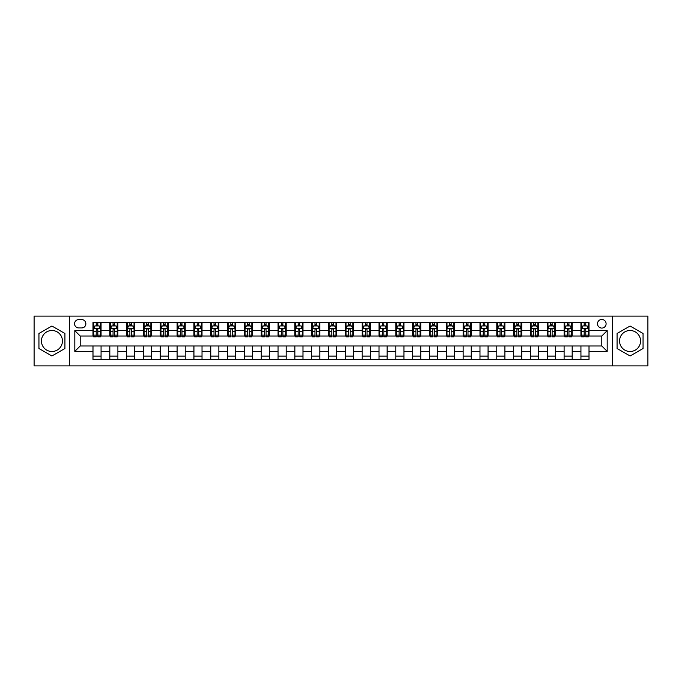 <?xml version="1.0" encoding="UTF-8"?>
<svg xmlns="http://www.w3.org/2000/svg" width="682" height="682" viewBox="0 0 682 682"><rect width="100%" height="100%" fill="white"/><g stroke="black" fill="none" stroke-linecap="round" stroke-linejoin="round"><path stroke-width="1.02" d="M630.066 330.497A10.503 10.503 0 0 0 619.563 341A10.503 10.503 0 0 0 630.066 351.503A10.503 10.503 0 0 0 640.56 341A10.503 10.503 0 0 0 630.066 330.497M601.797 319.466A4.305 4.305 0 0 0 597.492 323.771A4.305 4.305 0 0 0 601.797 328.076A4.305 4.305 0 0 0 606.102 323.771A4.305 4.305 0 0 0 601.797 319.466M51.934 351.503A10.503 10.503 0 0 1 41.44 341A10.503 10.503 0 0 1 51.934 330.497A10.503 10.503 0 0 1 62.437 341A10.503 10.503 0 0 1 51.934 351.503M612.564 365.902L647.9 365.902L647.9 316.098L612.564 316.098L612.564 365.902L69.436 365.902L69.436 316.098L34.1 316.098L34.1 365.902L69.436 365.902M78.72 327.94L81.687 327.94A4.169 4.169 0 0 0 85.855 323.771A4.169 4.169 0 0 0 81.687 319.594L78.72 319.594A4.169 4.169 0 0 0 74.551 323.771A4.169 4.169 0 0 0 78.72 327.94M612.564 316.098L69.436 316.098M92.991 351.366L74.815 351.366L74.815 330.634L92.991 330.634L92.991 336.021L80.203 336.021L80.203 345.979L92.991 345.979L92.991 359.508L589.009 359.508L589.009 345.979L601.797 345.979L601.797 336.021L589.009 336.021L589.009 330.634L607.185 330.634L607.185 351.366L589.009 351.366M589.009 330.634L589.009 322.492L92.991 322.492L92.991 330.634M580.936 322.492L580.936 336.021L581.61 336.021M584.167 336.021L585.778 336.021M588.336 336.021L589.009 336.021M580.936 336.021L571.507 336.021M564.108 322.492L564.108 336.021L564.781 336.021M567.339 336.021L568.95 336.021M564.108 336.021L554.688 336.021M547.279 322.492L547.279 336.021L547.953 336.021M550.51 336.021L552.13 336.021M547.279 336.021L537.859 336.021M530.46 322.492L530.46 336.021L531.133 336.021M533.691 336.021L535.302 336.021M530.46 336.021L521.031 336.021M513.631 322.492L513.631 336.021L514.305 336.021M516.862 336.021L518.473 336.021M513.631 336.021L504.211 336.021M496.803 322.492L496.803 336.021L497.476 336.021M500.034 336.021L501.654 336.021M496.803 336.021L487.383 336.021M479.983 322.492L479.983 336.021L480.657 336.021M483.214 336.021L484.825 336.021M479.983 336.021L470.554 336.021M463.155 322.492L463.155 336.021L463.828 336.021M466.386 336.021L467.997 336.021M463.155 336.021L453.735 336.021M446.326 322.492L446.326 336.021L447 336.021M449.557 336.021L451.177 336.021M446.326 336.021L436.906 336.021M429.507 322.492L429.507 336.021L430.18 336.021M432.738 336.021L434.349 336.021M429.507 336.021L420.078 336.021M412.678 322.492L412.678 336.021L413.352 336.021M415.909 336.021L417.52 336.021M412.678 336.021L403.258 336.021M395.85 322.492L395.85 336.021L396.523 336.021M399.081 336.021L400.701 336.021M395.85 336.021L386.43 336.021M379.03 322.492L379.03 336.021L379.695 336.021M382.252 336.021L383.872 336.021M379.03 336.021L369.601 336.021M362.202 322.492L362.202 336.021L362.875 336.021M365.433 336.021L367.044 336.021M362.202 336.021L352.782 336.021M345.373 322.492L345.373 336.021L346.047 336.021M348.604 336.021L350.224 336.021M345.373 336.021L335.953 336.021M328.545 322.492L328.545 336.021L329.218 336.021M331.776 336.021L333.396 336.021M328.545 336.021L319.125 336.021M311.725 322.492L311.725 336.021L312.399 336.021M314.956 336.021L316.567 336.021M311.725 336.021L302.305 336.021M294.897 322.492L294.897 336.021L295.57 336.021M298.128 336.021L299.748 336.021M294.897 336.021L285.477 336.021M278.068 322.492L278.068 336.021L278.742 336.021M281.299 336.021L282.919 336.021M278.068 336.021L268.648 336.021M261.249 322.492L261.249 336.021L261.922 336.021M264.48 336.021L266.091 336.021M261.249 336.021L251.82 336.021M244.42 322.492L244.42 336.021L245.094 336.021M247.651 336.021L249.262 336.021M244.42 336.021L235 336.021M227.592 322.492L227.592 336.021L228.265 336.021M230.823 336.021L232.443 336.021M227.592 336.021L218.172 336.021M210.772 322.492L210.772 336.021L211.446 336.021M214.003 336.021L215.614 336.021M210.772 336.021L201.343 336.021M193.944 322.492L193.944 336.021L194.617 336.021M197.175 336.021L198.786 336.021M193.944 336.021L184.524 336.021M177.115 322.492L177.115 336.021L177.789 336.021M180.346 336.021L181.966 336.021M177.115 336.021L167.695 336.021M160.296 322.492L160.296 336.021L160.969 336.021M163.527 336.021L165.138 336.021M160.296 336.021L150.867 336.021M143.467 322.492L143.467 336.021L144.141 336.021M146.698 336.021L148.309 336.021M143.467 336.021L134.047 336.021M126.639 322.492L126.639 336.021L127.312 336.021M129.87 336.021L131.49 336.021M126.639 336.021L117.219 336.021M109.819 322.492L109.819 336.021L110.493 336.021M113.05 336.021L114.661 336.021M109.819 336.021L100.39 336.021M92.991 336.021L93.664 336.021M96.222 336.021L97.833 336.021M92.991 345.979L101.064 345.979L101.064 359.508M589.009 345.979L101.064 345.979M101.064 322.492L101.064 336.021M92.991 325.86L93.664 325.86M96.222 325.86L97.833 325.86M100.39 325.86L101.064 325.86M92.991 356.14L101.064 356.14M109.819 345.979L109.819 359.508M117.892 322.492L117.892 336.021M109.819 325.86L110.493 325.86M113.05 325.86L114.661 325.86M117.219 325.86L117.892 325.86M117.892 345.979L117.892 359.508M109.819 356.14L117.892 356.14M126.639 345.979L126.639 359.508M134.721 345.979L134.721 359.508M126.639 356.14L134.721 356.14M134.721 322.492L134.721 336.021M126.639 325.86L127.312 325.86M129.87 325.86L131.49 325.86M134.047 325.86L134.721 325.86M143.467 345.979L143.467 359.508M151.54 345.979L151.54 359.508M143.467 356.14L151.54 356.14M151.54 322.492L151.54 336.021M143.467 325.86L144.141 325.86M146.698 325.86L148.309 325.86M150.867 325.86L151.54 325.86M160.296 345.979L160.296 359.508M168.369 345.979L168.369 359.508M160.296 356.14L168.369 356.14M168.369 322.492L168.369 336.021M160.296 325.86L160.969 325.86M163.527 325.86L165.138 325.86M167.695 325.86L168.369 325.86M177.115 345.979L177.115 359.508M185.197 345.979L185.197 359.508M177.115 356.14L185.197 356.14M185.197 322.492L185.197 336.021M177.115 325.86L177.789 325.86M180.346 325.86L181.966 325.86M184.524 325.86L185.197 325.86M193.944 345.979L193.944 359.508M202.017 345.979L202.017 359.508M193.944 356.14L202.017 356.14M202.017 322.492L202.017 336.021M193.944 325.86L194.617 325.86M197.175 325.86L198.786 325.86M201.343 325.86L202.017 325.86M210.772 345.979L210.772 359.508M218.845 345.979L218.845 359.508M210.772 356.14L218.845 356.14M218.845 322.492L218.845 336.021M210.772 325.86L211.446 325.86M214.003 325.86L215.614 325.86M218.172 325.86L218.845 325.86M227.592 345.979L227.592 359.508M235.674 345.979L235.674 359.508M227.592 356.14L235.674 356.14M235.674 322.492L235.674 336.021M227.592 325.86L228.265 325.86M230.823 325.86L232.443 325.86M235 325.86L235.674 325.86M244.42 345.979L244.42 359.508M252.493 345.979L252.493 359.508M244.42 356.14L252.493 356.14M252.493 322.492L252.493 336.021M244.42 325.86L245.094 325.86M247.651 325.86L249.262 325.86M251.82 325.86L252.493 325.86M261.249 345.979L261.249 359.508M269.322 345.979L269.322 359.508M261.249 356.14L269.322 356.14M269.322 322.492L269.322 336.021M261.249 325.86L261.922 325.86M264.48 325.86L266.091 325.86M268.648 325.86L269.322 325.86M278.068 345.979L278.068 359.508M286.15 345.979L286.15 359.508M278.068 356.14L286.15 356.14M286.15 322.492L286.15 336.021M278.068 325.86L278.742 325.86M281.299 325.86L282.919 325.86M285.477 325.86L286.15 325.86M294.897 345.979L294.897 359.508M302.97 345.979L302.97 359.508M294.897 356.14L302.97 356.14M302.97 322.492L302.97 336.021M294.897 325.86L295.57 325.86M298.128 325.86L299.748 325.86M302.305 325.86L302.97 325.86M311.725 345.979L311.725 359.508M319.798 345.979L319.798 359.508M311.725 356.14L319.798 356.14M319.798 322.492L319.798 336.021M311.725 325.86L312.399 325.86M314.956 325.86L316.567 325.86M319.125 325.86L319.798 325.86M328.545 345.979L328.545 359.508M336.627 345.979L336.627 359.508M328.545 356.14L336.627 356.14M336.627 322.492L336.627 336.021M328.545 325.86L329.218 325.86M331.776 325.86L333.396 325.86M335.953 325.86L336.627 325.86M345.373 345.979L345.373 359.508M353.455 345.979L353.455 359.508M345.373 356.14L353.455 356.14M353.455 322.492L353.455 336.021M345.373 325.86L346.047 325.86M348.604 325.86L350.224 325.86M352.782 325.86L353.455 325.86M362.202 345.979L362.202 359.508M370.275 345.979L370.275 359.508M362.202 356.14L370.275 356.14M370.275 322.492L370.275 336.021M362.202 325.86L362.875 325.86M365.433 325.86L367.044 325.86M369.601 325.86L370.275 325.86M379.03 345.979L379.03 359.508M387.103 345.979L387.103 359.508M379.03 356.14L387.103 356.14M387.103 322.492L387.103 336.021M379.03 325.86L379.695 325.86M382.252 325.86L383.872 325.86M386.43 325.86L387.103 325.86M395.85 345.979L395.85 359.508M403.932 345.979L403.932 359.508M395.85 356.14L403.932 356.14M403.932 322.492L403.932 336.021M395.85 325.86L396.523 325.86M399.081 325.86L400.701 325.86M403.258 325.86L403.932 325.86M412.678 345.979L412.678 359.508M420.751 345.979L420.751 359.508M412.678 356.14L420.751 356.14M420.751 322.492L420.751 336.021M412.678 325.86L413.352 325.86M415.909 325.86L417.52 325.86M420.078 325.86L420.751 325.86M429.507 345.979L429.507 359.508M437.58 345.979L437.58 359.508M429.507 356.14L437.58 356.14M437.58 322.492L437.58 336.021M429.507 325.86L430.18 325.86M432.738 325.86L434.349 325.86M436.906 325.86L437.58 325.86M446.326 345.979L446.326 359.508M454.408 345.979L454.408 359.508M446.326 356.14L454.408 356.14M454.408 322.492L454.408 336.021M446.326 325.86L447 325.86M449.557 325.86L451.177 325.86M453.735 325.86L454.408 325.86M463.155 345.979L463.155 359.508M471.228 345.979L471.228 359.508M463.155 356.14L471.228 356.14M471.228 322.492L471.228 336.021M463.155 325.86L463.828 325.86M466.386 325.86L467.997 325.86M470.554 325.86L471.228 325.86M479.983 345.979L479.983 359.508M488.056 345.979L488.056 359.508M479.983 356.14L488.056 356.14M488.056 322.492L488.056 336.021M479.983 325.86L480.657 325.86M483.214 325.86L484.825 325.86M487.383 325.86L488.056 325.86M496.803 345.979L496.803 359.508M504.885 345.979L504.885 359.508M496.803 356.14L504.885 356.14M504.885 322.492L504.885 336.021M496.803 325.86L497.476 325.86M500.034 325.86L501.654 325.86M504.211 325.86L504.885 325.86M513.631 345.979L513.631 359.508M521.704 345.979L521.704 359.508M513.631 356.14L521.704 356.14M521.704 322.492L521.704 336.021M513.631 325.86L514.305 325.86M516.862 325.86L518.473 325.86M521.031 325.86L521.704 325.86M530.46 345.979L530.46 359.508M538.533 345.979L538.533 359.508M530.46 356.14L538.533 356.14M538.533 322.492L538.533 336.021M530.46 325.86L531.133 325.86M533.691 325.86L535.302 325.86M537.859 325.86L538.533 325.86M547.279 345.979L547.279 359.508M555.361 345.979L555.361 359.508M547.279 356.14L555.361 356.14M555.361 322.492L555.361 336.021M547.279 325.86L547.953 325.86M550.51 325.86L552.13 325.86M554.688 325.86L555.361 325.86M564.108 345.979L564.108 359.508M572.181 345.979L572.181 359.508M564.108 356.14L572.181 356.14M572.181 322.492L572.181 336.021M564.108 325.86L564.781 325.86M567.339 325.86L568.95 325.86M571.507 325.86L572.181 325.86M580.936 345.979L580.936 359.508M580.936 356.14L589.009 356.14M580.936 325.86L581.61 325.86M584.167 325.86L585.778 325.86M588.336 325.86L589.009 325.86M80.203 336.021L74.815 330.634M80.203 345.979L74.815 351.366M607.185 330.634L601.797 336.021M607.185 351.366L601.797 345.979M51.934 355.995L64.926 348.502L64.926 333.498L51.934 326.005L38.942 333.498L38.942 348.502L51.934 355.995M643.058 333.498L630.066 326.005L617.074 333.498L617.074 348.502L630.066 355.995L643.058 348.502L643.058 333.498M97.833 324.24L96.222 324.24M100.39 335.143L97.833 335.143L97.833 336.831L100.39 336.831L100.39 328.613L99.043 325.928L95.011 325.928L93.664 328.613L93.664 336.831L96.222 336.831L96.222 335.143L93.664 335.143M93.664 328.613L93.664 322.492M100.39 328.613L100.39 322.492M96.222 325.928L96.222 322.492M97.833 322.492L97.833 325.928M97.833 335.143L97.833 329.628C97.296 328.588 96.759 328.588 96.222 329.628L96.222 335.143M114.661 324.24L113.05 324.24M117.219 335.143L114.661 335.143L114.661 336.831L117.219 336.831L117.219 328.613L115.872 325.928L111.831 325.928L110.493 328.613L110.493 336.831L113.05 336.831L113.05 335.143L110.493 335.143M110.493 328.613L110.493 322.492M117.219 328.613L117.219 322.492M113.05 325.928L113.05 322.492M114.661 322.492L114.661 325.928M114.661 335.143L114.661 329.628C114.124 328.588 113.587 328.588 113.05 329.628L113.05 335.143M131.49 324.24L129.87 324.24M134.047 335.143L131.49 335.143L131.49 336.831L134.047 336.831L134.047 328.613L132.7 325.928L128.659 325.928L127.312 328.613L127.312 336.831L129.87 336.831L129.87 335.143L127.312 335.143M127.312 328.613L127.312 322.492M134.047 328.613L134.047 322.492M129.87 325.928L129.87 322.492M131.49 322.492L131.49 325.928M131.49 335.143L131.49 329.628C130.953 328.588 130.407 328.588 129.87 329.628L129.87 335.143M148.309 324.24L146.698 324.24M150.867 335.143L148.309 335.143L148.309 336.831L150.867 336.831L150.867 328.613L149.52 325.928L145.488 325.928L144.141 328.613L144.141 336.831L146.698 336.831L146.698 335.143L144.141 335.143M144.141 328.613L144.141 322.492M150.867 328.613L150.867 322.492M146.698 325.928L146.698 322.492M148.309 322.492L148.309 325.928M148.309 335.143L148.309 329.628C147.772 328.588 147.235 328.588 146.698 329.628L146.698 335.143M165.138 324.24L163.527 324.24M167.695 335.143L165.138 335.143L165.138 336.831L167.695 336.831L167.695 328.613L166.348 325.928L162.307 325.928L160.969 328.613L160.969 336.831L163.527 336.831L163.527 335.143L160.969 335.143M160.969 328.613L160.969 322.492M167.695 328.613L167.695 322.492M163.527 325.928L163.527 322.492M165.138 322.492L165.138 325.928M165.138 335.143L165.138 329.628C164.601 328.588 164.064 328.588 163.527 329.628L163.527 335.143M181.966 324.24L180.346 324.24M184.524 335.143L181.966 335.143L181.966 336.831L184.524 336.831L184.524 328.613L183.177 325.928L179.136 325.928L177.789 328.613L177.789 336.831L180.346 336.831L180.346 335.143L177.789 335.143M177.789 328.613L177.789 322.492M184.524 328.613L184.524 322.492M180.346 325.928L180.346 322.492M181.966 322.492L181.966 325.928M181.966 335.143L181.966 329.628C181.429 328.588 180.892 328.588 180.346 329.628L180.346 335.143M198.786 324.24L197.175 324.24M201.343 335.143L198.786 335.143L198.786 336.831L201.343 336.831L201.343 328.613L200.005 325.928L195.964 325.928L194.617 328.613L194.617 336.831L197.175 336.831L197.175 335.143L194.617 335.143M194.617 328.613L194.617 322.492M201.343 328.613L201.343 322.492M197.175 325.928L197.175 322.492M198.786 322.492L198.786 325.928M198.786 335.143L198.786 329.628C198.249 328.588 197.712 328.588 197.175 329.628L197.175 335.143M215.614 324.24L214.003 324.24M218.172 335.143L215.614 335.143L215.614 336.831L218.172 336.831L218.172 328.613L216.825 325.928L212.793 325.928L211.446 328.613L211.446 336.831L214.003 336.831L214.003 335.143L211.446 335.143M211.446 328.613L211.446 322.492M218.172 328.613L218.172 322.492M214.003 325.928L214.003 322.492M215.614 322.492L215.614 325.928M215.614 335.143L215.614 329.628C215.077 328.588 214.54 328.588 214.003 329.628L214.003 335.143M232.443 324.24L230.823 324.24M235 335.143L232.443 335.143L232.443 336.831L235 336.831L235 328.613L233.653 325.928L229.612 325.928L228.265 328.613L228.265 336.831L230.823 336.831L230.823 335.143L228.265 335.143M228.265 328.613L228.265 322.492M235 328.613L235 322.492M230.823 325.928L230.823 322.492M232.443 322.492L232.443 325.928M232.443 335.143L232.443 329.628C231.906 328.588 231.368 328.588 230.823 329.628L230.823 335.143M249.262 324.24L247.651 324.24M251.82 335.143L249.262 335.143L249.262 336.831L251.82 336.831L251.82 328.613L250.482 325.928L246.441 325.928L245.094 328.613L245.094 336.831L247.651 336.831L247.651 335.143L245.094 335.143M245.094 328.613L245.094 322.492M251.82 328.613L251.82 322.492M247.651 325.928L247.651 322.492M249.262 322.492L249.262 325.928M249.262 335.143L249.262 329.628C248.725 328.588 248.188 328.588 247.651 329.628L247.651 335.143M266.091 324.24L264.48 324.24M268.648 335.143L266.091 335.143L266.091 336.831L268.648 336.831L268.648 328.613L267.301 325.928L263.269 325.928L261.922 328.613L261.922 336.831L264.48 336.831L264.48 335.143L261.922 335.143M261.922 328.613L261.922 322.492M268.648 328.613L268.648 322.492M264.48 325.928L264.48 322.492M266.091 322.492L266.091 325.928M266.091 335.143L266.091 329.628C265.554 328.588 265.017 328.588 264.48 329.628L264.48 335.143M282.919 324.24L281.299 324.24M285.477 335.143L282.919 335.143L282.919 336.831L285.477 336.831L285.477 328.613L284.13 325.928L280.089 325.928L278.742 328.613L278.742 336.831L281.299 336.831L281.299 335.143L278.742 335.143M278.742 328.613L278.742 322.492M285.477 328.613L285.477 322.492M281.299 325.928L281.299 322.492M282.919 322.492L282.919 325.928M282.919 335.143L282.919 329.628C282.382 328.588 281.845 328.588 281.299 329.628L281.299 335.143M299.748 324.24L298.128 324.24M302.305 335.143L299.748 335.143L299.748 336.831L302.305 336.831L302.305 328.613L300.958 325.928L296.917 325.928L295.57 328.613L295.57 336.831L298.128 336.831L298.128 335.143L295.57 335.143M295.57 328.613L295.57 322.492M302.305 328.613L302.305 322.492M298.128 325.928L298.128 322.492M299.748 322.492L299.748 325.928M299.748 335.143L299.748 329.628C299.202 328.588 298.665 328.588 298.128 329.628L298.128 335.143M316.567 324.24L314.956 324.24M319.125 335.143L316.567 335.143L316.567 336.831L319.125 336.831L319.125 328.613L317.778 325.928L313.746 325.928L312.399 328.613L312.399 336.831L314.956 336.831L314.956 335.143L312.399 335.143M312.399 328.613L312.399 322.492M319.125 328.613L319.125 322.492M314.956 325.928L314.956 322.492M316.567 322.492L316.567 325.928M316.567 335.143L316.567 329.628C316.03 328.588 315.493 328.588 314.956 329.628L314.956 335.143M333.396 324.24L331.776 324.24M335.953 335.143L333.396 335.143L333.396 336.831L335.953 336.831L335.953 328.613L334.606 325.928L330.565 325.928L329.218 328.613L329.218 336.831L331.776 336.831L331.776 335.143L329.218 335.143M329.218 328.613L329.218 322.492M335.953 328.613L335.953 322.492M331.776 325.928L331.776 322.492M333.396 322.492L333.396 325.928M333.396 335.143L333.396 329.628C332.859 328.588 332.322 328.588 331.776 329.628L331.776 335.143M350.224 324.24L348.604 324.24M352.782 335.143L350.224 335.143L350.224 336.831L352.782 336.831L352.782 328.613L351.435 325.928L347.394 325.928L346.047 328.613L346.047 336.831L348.604 336.831L348.604 335.143L346.047 335.143M346.047 328.613L346.047 322.492M352.782 328.613L352.782 322.492M348.604 325.928L348.604 322.492M350.224 322.492L350.224 325.928M350.224 335.143L350.224 329.628C349.687 328.588 349.141 328.588 348.604 329.628L348.604 335.143M367.044 324.24L365.433 324.24M369.601 335.143L367.044 335.143L367.044 336.831L369.601 336.831L369.601 328.613L368.254 325.928L364.222 325.928L362.875 328.613L362.875 336.831L365.433 336.831L365.433 335.143L362.875 335.143M362.875 328.613L362.875 322.492M369.601 328.613L369.601 322.492M365.433 325.928L365.433 322.492M367.044 322.492L367.044 325.928M367.044 335.143L367.044 329.628C366.507 328.588 365.97 328.588 365.433 329.628L365.433 335.143M383.872 324.24L382.252 324.24M386.43 335.143L383.872 335.143L383.872 336.831L386.43 336.831L386.43 328.613L385.083 325.928L381.042 325.928L379.695 328.613L379.695 336.831L382.252 336.831L382.252 335.143L379.695 335.143M379.695 328.613L379.695 322.492M386.43 328.613L386.43 322.492M382.252 325.928L382.252 322.492M383.872 322.492L383.872 325.928M383.872 335.143L383.872 329.628C383.335 328.588 382.798 328.588 382.252 329.628L382.252 335.143M400.701 324.24L399.081 324.24M403.258 335.143L400.701 335.143L400.701 336.831L403.258 336.831L403.258 328.613L401.911 325.928L397.87 325.928L396.523 328.613L396.523 336.831L399.081 336.831L399.081 335.143L396.523 335.143M396.523 328.613L396.523 322.492M403.258 328.613L403.258 322.492M399.081 325.928L399.081 322.492M400.701 322.492L400.701 325.928M400.701 335.143L400.701 329.628C400.163 328.588 399.618 328.588 399.081 329.628L399.081 335.143M417.52 324.24L415.909 324.24M420.078 335.143L417.52 335.143L417.52 336.831L420.078 336.831L420.078 328.613L418.731 325.928L414.699 325.928L413.352 328.613L413.352 336.831L415.909 336.831L415.909 335.143L413.352 335.143M413.352 328.613L413.352 322.492M420.078 328.613L420.078 322.492M415.909 325.928L415.909 322.492M417.52 322.492L417.52 325.928M417.52 335.143L417.52 329.628C416.983 328.588 416.446 328.588 415.909 329.628L415.909 335.143M434.349 324.24L432.738 324.24M436.906 335.143L434.349 335.143L434.349 336.831L436.906 336.831L436.906 328.613L435.559 325.928L431.518 325.928L430.18 328.613L430.18 336.831L432.738 336.831L432.738 335.143L430.18 335.143M430.18 328.613L430.18 322.492M436.906 328.613L436.906 322.492M432.738 325.928L432.738 322.492M434.349 322.492L434.349 325.928M434.349 335.143L434.349 329.628C433.812 328.588 433.275 328.588 432.738 329.628L432.738 335.143M451.177 324.24L449.557 324.24M453.735 335.143L451.177 335.143L451.177 336.831L453.735 336.831L453.735 328.613L452.388 325.928L448.347 325.928L447 328.613L447 336.831L449.557 336.831L449.557 335.143L447 335.143M447 328.613L447 322.492M453.735 328.613L453.735 322.492M449.557 325.928L449.557 322.492M451.177 322.492L451.177 325.928M451.177 335.143L451.177 329.628C450.64 328.588 450.094 328.588 449.557 329.628L449.557 335.143M467.997 324.24L466.386 324.24M470.554 335.143L467.997 335.143L467.997 336.831L470.554 336.831L470.554 328.613L469.207 325.928L465.175 325.928L463.828 328.613L463.828 336.831L466.386 336.831L466.386 335.143L463.828 335.143M463.828 328.613L463.828 322.492M470.554 328.613L470.554 322.492M466.386 325.928L466.386 322.492M467.997 322.492L467.997 325.928M467.997 335.143L467.997 329.628C467.46 328.588 466.923 328.588 466.386 329.628L466.386 335.143M484.825 324.24L483.214 324.24M487.383 335.143L484.825 335.143L484.825 336.831L487.383 336.831L487.383 328.613L486.036 325.928L481.995 325.928L480.657 328.613L480.657 336.831L483.214 336.831L483.214 335.143L480.657 335.143M480.657 328.613L480.657 322.492M487.383 328.613L487.383 322.492M483.214 325.928L483.214 322.492M484.825 322.492L484.825 325.928M484.825 335.143L484.825 329.628C484.288 328.588 483.751 328.588 483.214 329.628L483.214 335.143M501.654 324.24L500.034 324.24M504.211 335.143L501.654 335.143L501.654 336.831L504.211 336.831L504.211 328.613L502.864 325.928L498.823 325.928L497.476 328.613L497.476 336.831L500.034 336.831L500.034 335.143L497.476 335.143M497.476 328.613L497.476 322.492M504.211 328.613L504.211 322.492M500.034 325.928L500.034 322.492M501.654 322.492L501.654 325.928M501.654 335.143L501.654 329.628C501.117 328.588 500.579 328.588 500.034 329.628L500.034 335.143M518.473 324.24L516.862 324.24M521.031 335.143L518.473 335.143L518.473 336.831L521.031 336.831L521.031 328.613L519.693 325.928L515.652 325.928L514.305 328.613L514.305 336.831L516.862 336.831L516.862 335.143L514.305 335.143M514.305 328.613L514.305 322.492M521.031 328.613L521.031 322.492M516.862 325.928L516.862 322.492M518.473 322.492L518.473 325.928M518.473 335.143L518.473 329.628C517.936 328.588 517.399 328.588 516.862 329.628L516.862 335.143M535.302 324.24L533.691 324.24M537.859 335.143L535.302 335.143L535.302 336.831L537.859 336.831L537.859 328.613L536.512 325.928L532.48 325.928L531.133 328.613L531.133 336.831L533.691 336.831L533.691 335.143L531.133 335.143M531.133 328.613L531.133 322.492M537.859 328.613L537.859 322.492M533.691 325.928L533.691 322.492M535.302 322.492L535.302 325.928M535.302 335.143L535.302 329.628C534.765 328.588 534.228 328.588 533.691 329.628L533.691 335.143M552.13 324.24L550.51 324.24M554.688 335.143L552.13 335.143L552.13 336.831L554.688 336.831L554.688 328.613L553.341 325.928L549.3 325.928L547.953 328.613L547.953 336.831L550.51 336.831L550.51 335.143L547.953 335.143M547.953 328.613L547.953 322.492M554.688 328.613L554.688 322.492M550.51 325.928L550.51 322.492M552.13 322.492L552.13 325.928M552.13 335.143L552.13 329.628C551.593 328.588 551.056 328.588 550.51 329.628L550.51 335.143M568.95 324.24L567.339 324.24M571.507 335.143L568.95 335.143L568.95 336.831L571.507 336.831L571.507 328.613L570.169 325.928L566.128 325.928L564.781 328.613L564.781 336.831L567.339 336.831L567.339 335.143L564.781 335.143M564.781 328.613L564.781 322.492M571.507 328.613L571.507 322.492M567.339 325.928L567.339 322.492M568.95 322.492L568.95 325.928M568.95 335.143L568.95 329.628C568.413 328.588 567.876 328.588 567.339 329.628L567.339 335.143M585.778 324.24L584.167 324.24M588.336 335.143L585.778 335.143L585.778 336.831L588.336 336.831L588.336 328.613L586.989 325.928L582.957 325.928L581.61 328.613L581.61 336.831L584.167 336.831L584.167 335.143L581.61 335.143M581.61 328.613L581.61 322.492M588.336 328.613L588.336 322.492M584.167 325.928L584.167 322.492M585.778 322.492L585.778 325.928M585.778 335.143L585.778 329.628C585.241 328.588 584.704 328.588 584.167 329.628L584.167 335.143M109.819 351.366L101.064 351.366M109.819 330.634L101.064 330.634M126.639 330.634L117.892 330.634M126.639 351.366L117.892 351.366M143.467 330.634L134.721 330.634M143.467 351.366L134.721 351.366M160.296 330.634L151.54 330.634M160.296 351.366L151.54 351.366M177.115 330.634L168.369 330.634M177.115 351.366L168.369 351.366M193.944 330.634L185.197 330.634M193.944 351.366L185.197 351.366M210.772 330.634L202.017 330.634M210.772 351.366L202.017 351.366M227.592 330.634L218.845 330.634M227.592 351.366L218.845 351.366M244.42 330.634L235.674 330.634M244.42 351.366L235.674 351.366M261.249 330.634L252.493 330.634M261.249 351.366L252.493 351.366M278.068 330.634L269.322 330.634M278.068 351.366L269.322 351.366M294.897 330.634L286.15 330.634M294.897 351.366L286.15 351.366M311.725 330.634L302.97 330.634M311.725 351.366L302.97 351.366M328.545 330.634L319.798 330.634M328.545 351.366L319.798 351.366M345.373 330.634L336.627 330.634M345.373 351.366L336.627 351.366M362.202 330.634L353.455 330.634M362.202 351.366L353.455 351.366M379.03 330.634L370.275 330.634M379.03 351.366L370.275 351.366M395.85 330.634L387.103 330.634M395.85 351.366L387.103 351.366M412.678 330.634L403.932 330.634M412.678 351.366L403.932 351.366M429.507 330.634L420.751 330.634M429.507 351.366L420.751 351.366M446.326 330.634L437.58 330.634M446.326 351.366L437.58 351.366M463.155 330.634L454.408 330.634M463.155 351.366L454.408 351.366M479.983 330.634L471.228 330.634M479.983 351.366L471.228 351.366M496.803 330.634L488.056 330.634M496.803 351.366L488.056 351.366M513.631 330.634L504.885 330.634M513.631 351.366L504.885 351.366M530.46 330.634L521.704 330.634M530.46 351.366L521.704 351.366M547.279 330.634L538.533 330.634M547.279 351.366L538.533 351.366M564.108 330.634L555.361 330.634M564.108 351.366L555.361 351.366M580.936 330.634L572.181 330.634M580.936 351.366L572.181 351.366M100.356 328.545L93.698 328.545M93.664 326.09L94.926 326.09M99.129 326.09L100.39 326.09M96.222 331.529L93.664 331.529M100.39 331.529L97.833 331.529M97.833 325.101L96.222 325.101M117.185 328.545L110.518 328.545M110.493 326.09L111.754 326.09M115.957 326.09L117.219 326.09M113.05 331.529L110.493 331.529M117.219 331.529L114.661 331.529M114.661 325.101L113.05 325.101M134.013 328.545L127.346 328.545M127.312 326.09L128.583 326.09M132.777 326.09L134.047 326.09M129.87 331.529L127.312 331.529M134.047 331.529L131.49 331.529M131.49 325.101L129.87 325.101M150.833 328.545L144.175 328.545M144.141 326.09L145.402 326.09M149.605 326.09L150.867 326.09M146.698 331.529L144.141 331.529M150.867 331.529L148.309 331.529M148.309 325.101L146.698 325.101M167.661 328.545L161.003 328.545M160.969 326.09L162.231 326.09M166.434 326.09L167.695 326.09M163.527 331.529L160.969 331.529M167.695 331.529L165.138 331.529M165.138 325.101L163.527 325.101M184.49 328.545L177.823 328.545M177.789 326.09L179.059 326.09M183.253 326.09L184.524 326.09M180.346 331.529L177.789 331.529M184.524 331.529L181.966 331.529M181.966 325.101L180.346 325.101M201.309 328.545L194.651 328.545M194.617 326.09L195.879 326.09M200.082 326.09L201.343 326.09M197.175 331.529L194.617 331.529M201.343 331.529L198.786 331.529M198.786 325.101L197.175 325.101M218.138 328.545L211.48 328.545M211.446 326.09L212.707 326.09M216.91 326.09L218.172 326.09M214.003 331.529L211.446 331.529M218.172 331.529L215.614 331.529M215.614 325.101L214.003 325.101M234.966 328.545L228.3 328.545M228.265 326.09L229.536 326.09M233.73 326.09L235 326.09M230.823 331.529L228.265 331.529M235 331.529L232.443 331.529M232.443 325.101L230.823 325.101M251.794 328.545L245.128 328.545M245.094 326.09L246.355 326.09M250.558 326.09L251.82 326.09M247.651 331.529L245.094 331.529M251.82 331.529L249.262 331.529M249.262 325.101L247.651 325.101M268.614 328.545L261.956 328.545M261.922 326.09L263.184 326.09M267.387 326.09L268.648 326.09M264.48 331.529L261.922 331.529M268.648 331.529L266.091 331.529M266.091 325.101L264.48 325.101M285.443 328.545L278.776 328.545M278.742 326.09L280.012 326.09M284.206 326.09L285.477 326.09M281.299 331.529L278.742 331.529M285.477 331.529L282.919 331.529M282.919 325.101L281.299 325.101M302.271 328.545L295.604 328.545M295.57 326.09L296.832 326.09M301.035 326.09L302.305 326.09M298.128 331.529L295.57 331.529M302.305 331.529L299.748 331.529M299.748 325.101L298.128 325.101M319.091 328.545L312.433 328.545M312.399 326.09L313.66 326.09M317.863 326.09L319.125 326.09M314.956 331.529L312.399 331.529M319.125 331.529L316.567 331.529M316.567 325.101L314.956 325.101M335.919 328.545L329.253 328.545M329.218 326.09L330.489 326.09M334.683 326.09L335.953 326.09M331.776 331.529L329.218 331.529M335.953 331.529L333.396 331.529M333.396 325.101L331.776 325.101M352.747 328.545L346.081 328.545M346.047 326.09L347.317 326.09M351.511 326.09L352.782 326.09M348.604 331.529L346.047 331.529M352.782 331.529L350.224 331.529M350.224 325.101L348.604 325.101M369.567 328.545L362.909 328.545M362.875 326.09L364.137 326.09M368.34 326.09L369.601 326.09M365.433 331.529L362.875 331.529M369.601 331.529L367.044 331.529M367.044 325.101L365.433 325.101M386.396 328.545L379.729 328.545M379.695 326.09L380.965 326.09M385.168 326.09L386.43 326.09M382.252 331.529L379.695 331.529M386.43 331.529L383.872 331.529M383.872 325.101L382.252 325.101M403.224 328.545L396.557 328.545M396.523 326.09L397.794 326.09M401.988 326.09L403.258 326.09M399.081 331.529L396.523 331.529M403.258 331.529L400.701 331.529M400.701 325.101L399.081 325.101M420.044 328.545L413.386 328.545M413.352 326.09L414.613 326.09M418.816 326.09L420.078 326.09M415.909 331.529L413.352 331.529M420.078 331.529L417.52 331.529M417.52 325.101L415.909 325.101M436.872 328.545L430.206 328.545M430.18 326.09L431.442 326.09M435.645 326.09L436.906 326.09M432.738 331.529L430.18 331.529M436.906 331.529L434.349 331.529M434.349 325.101L432.738 325.101M453.701 328.545L447.034 328.545M447 326.09L448.27 326.09M452.464 326.09L453.735 326.09M449.557 331.529L447 331.529M453.735 331.529L451.177 331.529M451.177 325.101L449.557 325.101M470.52 328.545L463.862 328.545M463.828 326.09L465.09 326.09M469.293 326.09L470.554 326.09M466.386 331.529L463.828 331.529M470.554 331.529L467.997 331.529M467.997 325.101L466.386 325.101M487.349 328.545L480.691 328.545M480.657 326.09L481.918 326.09M486.121 326.09L487.383 326.09M483.214 331.529L480.657 331.529M487.383 331.529L484.825 331.529M484.825 325.101L483.214 325.101M504.177 328.545L497.51 328.545M497.476 326.09L498.747 326.09M502.941 326.09L504.211 326.09M500.034 331.529L497.476 331.529M504.211 331.529L501.654 331.529M501.654 325.101L500.034 325.101M520.997 328.545L514.339 328.545M514.305 326.09L515.566 326.09M519.769 326.09L521.031 326.09M516.862 331.529L514.305 331.529M521.031 331.529L518.473 331.529M518.473 325.101L516.862 325.101M537.825 328.545L531.167 328.545M531.133 326.09L532.395 326.09M536.598 326.09L537.859 326.09M533.691 331.529L531.133 331.529M537.859 331.529L535.302 331.529M535.302 325.101L533.691 325.101M554.654 328.545L547.987 328.545M547.953 326.09L549.223 326.09M553.417 326.09L554.688 326.09M550.51 331.529L547.953 331.529M554.688 331.529L552.13 331.529M552.13 325.101L550.51 325.101M571.482 328.545L564.815 328.545M564.781 326.09L566.043 326.09M570.246 326.09L571.507 326.09M567.339 331.529L564.781 331.529M571.507 331.529L568.95 331.529M568.95 325.101L567.339 325.101M588.302 328.545L581.644 328.545M581.61 326.09L582.871 326.09M587.074 326.09L588.336 326.09M584.167 331.529L581.61 331.529M588.336 331.529L585.778 331.529M585.778 325.101L584.167 325.101"/></g></svg>

